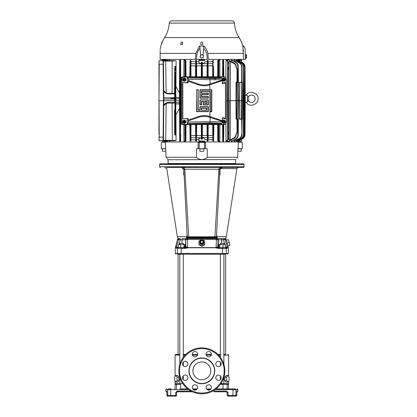 <?xml version="1.0" encoding="UTF-8"?>
<svg xmlns="http://www.w3.org/2000/svg" width="417" height="417" viewBox="0 0 417 417"><rect width="100%" height="100%" fill="white"/><g stroke="black" fill="none" stroke-linecap="round" stroke-linejoin="round"><path stroke-width="0.63" d="M224.81 370.833A22.966 22.966 0 0 1 201.844 393.799A22.966 22.966 0 0 1 178.883 370.833A22.966 22.966 0 0 1 201.844 347.872A22.966 22.966 0 0 1 224.81 370.833A22.966 22.966 0 0 0 201.844 347.872A22.966 22.966 0 0 0 178.883 370.833M214.745 371.088A12.901 12.901 0 0 1 201.719 383.734A12.901 12.901 0 0 1 188.948 370.583A12.901 12.901 0 0 1 201.974 357.937A12.901 12.901 0 0 1 214.745 371.088M189.188 370.833L189.188 370.588C188.765 366.856 192.706 358.245 201.969 358.177C211.231 358.422 215 367.116 214.505 370.833L214.5 371.083C214.927 374.81 210.981 383.426 201.724 383.494C192.461 383.244 188.687 374.555 189.188 370.833M197.642 354.215A2.679 2.679 0 0 1 194.963 356.895A2.679 2.679 0 0 1 192.284 354.215A2.679 2.679 0 0 1 194.963 351.536A2.679 2.679 0 0 1 197.642 354.215M211.409 354.215A2.679 2.679 0 0 1 208.729 356.895A2.679 2.679 0 0 1 206.05 354.215A2.679 2.679 0 0 1 208.729 351.536A2.679 2.679 0 0 1 211.409 354.215M221.146 363.952A2.679 2.679 0 0 1 218.466 366.632A2.679 2.679 0 0 1 215.787 363.952A2.679 2.679 0 0 1 218.466 361.273A2.679 2.679 0 0 1 221.146 363.952M221.146 377.719A2.679 2.679 0 0 1 218.466 380.398A2.679 2.679 0 0 1 215.787 377.719A2.679 2.679 0 0 1 218.466 375.039A2.679 2.679 0 0 1 221.146 377.719M211.409 387.456A2.679 2.679 0 0 1 208.729 390.135A2.679 2.679 0 0 1 206.05 387.456A2.679 2.679 0 0 1 208.729 384.776A2.679 2.679 0 0 1 211.409 387.456M197.642 387.456A2.679 2.679 0 0 1 194.963 390.135A2.679 2.679 0 0 1 192.284 387.456A2.679 2.679 0 0 1 194.963 384.776A2.679 2.679 0 0 1 197.642 387.456M187.905 377.719A2.679 2.679 0 0 1 185.226 380.398A2.679 2.679 0 0 1 182.547 377.719A2.679 2.679 0 0 1 185.226 375.039A2.679 2.679 0 0 1 187.905 377.719M187.905 363.952A2.679 2.679 0 0 1 185.226 366.632A2.679 2.679 0 0 1 182.547 363.952A2.679 2.679 0 0 1 185.226 361.273A2.679 2.679 0 0 1 187.905 363.952M210.767 370.833A8.919 8.919 0 0 1 201.844 379.757A8.919 8.919 0 0 1 192.925 370.833A8.919 8.919 0 0 1 201.844 361.914A8.919 8.919 0 0 1 210.767 370.833M197.637 354.393L192.289 354.393L197.637 354.393M185.815 354.393L183.318 354.393L185.815 354.393M179.8 354.393L175.807 354.393L179.8 354.393M222.636 167.462L238.946 167.462A2.413 2.413 0 0 0 236.887 168.619L220.734 168.619L220.004 169.563L220.04 174.066L219.498 176.057L219.592 174.16L220.04 174.066M227.161 395.425L227.995 395.425L227.885 396.15L227.161 395.425L227.124 392.314A0.725 0.725 0 0 0 227.109 392.256A0.725 0.725 0 0 1 227.129 392.314M167.139 395.936A0.725 0.725 0 0 0 167.65 396.15L171.225 396.15L167.65 396.15L166.925 395.425L167.65 396.15M168.718 388.915L168.452 388.915C165.883 388.915 165.883 388.915 168.452 388.915A0.725 0.714 90 0 0 167.743 389.64L165.799 389.64L165.799 391.089L166.743 391.089L166.925 395.425L167.743 395.425A0.725 0.714 90 0 0 168.452 396.15M160.378 167.462A0.725 0.725 0 0 1 159.654 166.743L159.654 164.449A1.204 1.204 0 0 1 159.815 163.85L243.877 163.85A1.204 1.204 0 0 1 244.039 164.449L244.039 166.743A0.725 0.725 0 0 1 243.314 167.462L166.492 167.462M238.686 167.462L241.917 167.462M221.359 167.624L221.828 167.462M196.871 167.425L195.375 167.425M190.433 167.425L184.199 167.42M223.893 355.112L228.61 355.112L228.61 376.488M229.074 380.46L229.074 377.119L227.849 375.451L226.624 377.119L226.624 380.46L227.849 382.134L229.074 380.46L228.61 381.096L228.589 384.193M179.8 355.112L175.083 355.112L175.083 376.488M175.083 381.096L175.083 388.915L174.603 388.915M176.49 388.915L176.49 384.338L175.083 384.338L175.948 383.614L179.8 383.614L179.8 377.26M179.8 364.411L179.8 254.188M183.318 379.6L183.318 375.837M183.318 365.829L183.318 362.071M183.318 357.265L183.318 254.188L181.291 254.188L225.618 254.188C228.313 254.188 228.313 254.188 225.618 254.188A0.725 0.709 90 0 0 226.327 253.463L181.15 253.463L181.291 247.677L178.33 247.677L178.33 244.544L180.691 244.544L180.691 247.677M220.374 379.6L220.374 375.837M220.374 365.829L220.374 362.071M220.374 357.265L220.374 254.188L223.893 254.188L223.893 364.411M215.996 388.92L223.038 388.92L222.944 383.614L220.927 383.614L223.893 383.614L223.893 377.26M178.095 354.393L178.069 254.188L181.291 254.188L181.15 253.463L175.322 253.463L176.047 254.188M223.893 354.393L225.592 354.393L225.592 254.188M226.853 388.915L235.24 388.915C237.81 388.915 237.81 388.915 235.24 388.915A0.725 0.714 90 0 1 235.949 389.64L237.888 389.64L237.888 391.089L237.169 391.808M225.222 239.765L225.144 239.483L223.502 239.796L223.345 238.592L220.134 238.592L225.91 238.592L226.139 236.663L216.605 236.663L226.353 236.663L216.605 236.663L216.767 230.721L216.47 236.663M226.353 236.663L236.887 168.619M218.138 203.251L216.85 229.058L218.138 203.251M177.361 247.677L176.349 247.307L178.544 239.483L179.701 238.592L177.783 238.592L177.553 236.663L187.087 236.663C174.233 236.663 174.233 236.663 187.087 236.663L182.557 236.663M226.139 236.663L218.935 236.663M178.883 244.544L180.191 239.796L177.522 239.483L175.348 247.589L176.349 247.307L176.229 247.776L175.322 247.776L175.322 253.463M176.36 247.286L178.215 246.958L178.122 247.677L177.34 247.677L176.626 248.402L176.229 247.776M201.844 240.442A2.106 2.033 180 0 1 203.949 242.475A2.106 2.033 180 0 1 201.844 244.508A2.106 2.033 180 0 1 199.738 242.475A2.106 2.033 180 0 1 201.844 240.442M204.737 244.273L201.844 245.884L198.951 244.273L198.951 241.047L201.844 239.431L204.737 241.047L204.737 244.67L201.844 246.27L198.951 244.67L198.951 241.443M202.021 240.666A1.689 1.632 180 0 1 203.532 242.376A1.689 1.632 180 0 1 201.844 243.919A1.689 1.632 180 0 1 200.16 242.376A1.689 1.632 180 0 1 201.672 240.666M227.885 395.425L227.885 396.15L236.038 396.15L232.467 396.15L236.038 396.15L236.757 395.425L236.95 391.089A0.725 0.719 90 0 1 236.835 391.474L236.762 395.425L236.83 391.516M179.8 244.544L179.8 243.34L183.318 243.34L183.318 244.544M220.374 244.544L220.374 243.34L223.893 243.34L223.893 244.544M184.194 176.057L184.095 174.16L184.194 176.057L183.652 174.066L184.095 174.16L183.652 174.066L183.876 169.755L182.959 168.619C161.687 168.619 161.687 168.619 182.959 168.619L181.468 167.462L182.427 167.66L181.468 167.462C159.45 167.462 159.45 167.462 181.468 167.462L181.765 167.462C183 167.582 183.741 168.291 183.991 169.599L184.835 169.234L218.857 169.234L219.827 169.589M207.385 236.96L207.327 238.024L186.665 238.024L187.947 237.382L207.421 237.455L210.09 237.382L210.147 236.814L188.692 236.804L184.835 169.234L184.241 167.462M182.307 167.613L181.802 167.488M185.617 204.518L186.842 229.058M221.927 167.462L221.927 167.462C220.692 167.582 219.947 168.291 219.702 169.599L218.857 169.234L214.911 237.382L217.028 238.024L207.327 238.024M216.767 230.721L219.811 169.755C220.02 168.364 220.822 167.603 222.219 167.462L221.364 167.624M203.053 241.245L203.053 242.585L201.844 243.257L200.64 242.585L200.64 241.245L201.844 240.573L203.053 241.245M201.844 243.257L201.844 243.632L200.64 242.96L200.64 242.585M203.053 242.585L203.053 242.96L201.844 243.632M168.452 388.915L170.767 388.915L170.631 389.64L167.743 389.64L167.743 395.425L176.532 395.425L175.807 396.15L175.693 392.533L176.532 392.533L176.532 395.425L176.532 392.533L177.251 391.808L192.498 391.808M188.666 389.64L170.631 389.64L170.767 396.15L175.807 396.15A0.725 0.725 0 0 0 176.318 395.936L176.532 395.431M226.666 391.844L227.161 392.533L226.436 391.808L214.176 391.808M166.743 391.089A0.725 0.719 90 0 0 166.857 391.474M165.799 391.089L166.607 391.808M225.362 247.677L225.362 244.544L218.904 244.544L218.904 247.651L220.942 247.677M184.455 247.677L185.888 246.958L184.663 247.677L184.783 244.544L180.691 244.544M184.663 247.677L183.918 247.677L183.918 244.544M225.618 247.677A0.725 0.709 90 0 1 226.327 248.402L226.327 253.463L228.365 253.463L228.365 247.776L227.463 247.776L227.067 248.402L226.353 247.677L222.397 247.677L222.542 248.402L218.414 248.402L215.657 247.776L188.036 247.776L185.278 248.402L185.393 247.677L178.069 247.677A0.725 0.709 90 0 0 177.361 248.402L177.361 253.463A0.725 0.709 90 0 0 178.069 254.188C175.375 254.188 175.375 254.188 178.069 254.188M222.397 247.677L218.299 247.677L222.996 247.677L222.996 244.544M221.583 247.677L219.769 247.677L219.769 244.544M212.67 391.089L226.546 391.089L227.995 392.533L227.995 395.425L236.757 395.425L236.038 396.15L236.762 395.446M226.546 391.089L226.436 391.808M175.693 392.533L177.147 391.089L177.251 391.808M219.769 247.677L218.904 247.651M218.336 247.714L218.414 248.402L218.299 247.677L219.029 247.677L218.623 247.677M185.278 248.402L176.672 248.151M176.626 248.402L177.34 247.677M181.291 247.677L185.878 247.62M226.353 247.677L227.338 247.307L227.437 247.562M227.077 243.059L227.859 245.842L229.996 245.269L228.495 239.681L226.363 240.255L227.077 243.059L229.246 242.475M225.571 247.677L225.472 246.958L227.145 247.13M218.299 247.677L215.824 247.307L217.804 246.958L219.024 247.677M216.121 247.145L216.402 239.483L218.06 239.796L217.804 246.958L218.518 247.677M215.824 247.307L215.61 247.589L188.083 247.589L187.864 247.307L185.393 247.677M204.737 241.443L204.737 244.67M198.951 244.273L198.951 244.67M201.844 246.27L201.844 245.884M201.734 239.483L187.285 239.483L185.628 239.796L185.888 246.958L187.864 247.307M227.463 247.776L227.447 247.589C228.641 247.589 228.641 247.589 227.447 247.589L227.343 247.307L227.447 247.589M227.26 247.145L225.144 239.483L226.17 239.483L226.374 240.249M227.109 243.168L227.218 243.549M201.953 239.483L216.402 239.483L216.241 238.592L217.481 238.592L187.452 238.592L187.577 247.145M178.471 239.754L178.236 240.593M177.996 241.469L177.121 244.643M184.783 246.958L185.383 246.958L185.633 239.791M226.989 246.176L226.561 244.617M225.696 241.474L225.456 240.599M187.452 238.592L186.211 238.592L186.826 238.592L185.628 239.796M183.558 238.592L186.211 238.592M216.241 238.592L216.84 238.592M217.481 238.592L220.134 238.592M209.334 238.592L215.573 238.592M196.303 236.96L196.365 238.024M216.757 230.909L216.465 236.731L217.028 238.024L217.095 236.663L216.605 236.663M216.465 236.731L215.829 237.403M210.09 237.382L215.745 237.382L216.465 236.694L210.147 236.814M187.947 237.382L187.223 236.694A0.725 0.725 0 0 0 187.947 237.382L186.211 237.382M187.858 237.403L187.228 236.731L186.936 230.909L187.087 236.663L177.34 236.663L166.805 168.619L164.746 167.462M186.597 236.663L186.665 238.024L187.228 236.731L186.899 230.924M221.265 167.66L222.219 167.462L220.734 168.619M193.545 236.814L193.603 237.382M181.468 167.462C182.87 167.603 183.673 168.364 183.876 169.755L187.223 236.694L188.692 236.804L188.781 237.382M183.647 168.838L183.855 169.526M186.868 229.553L185.555 203.345M220.358 168.786L220.687 168.624M219.592 174.16L219.498 176.057M171.225 388.915L169.98 388.915M223.038 388.92L229.089 388.915M179.941 388.915L187.697 388.92M192.722 388.925L197.199 388.925M206.493 388.925L210.971 388.925L206.493 388.925M180.65 388.92L180.65 384.338L176.49 384.338L177.204 383.614L182.766 383.614L179.8 383.614M175.844 382.134L174.619 380.46L174.619 377.119L175.844 375.451L177.063 377.119L177.063 380.46L175.844 382.134L177.59 382.134L178.956 380.46L177.063 380.46M222.97 383.64L227.739 383.614L228.61 384.338L228.61 388.915M206.055 354.393L211.403 354.393M217.877 354.393L220.374 354.393M227.849 375.451L226.103 375.451L224.737 377.119L226.624 377.119M227.849 382.134L226.103 382.134L224.737 380.46L226.624 380.46M224.737 380.46L224.737 377.119M175.844 375.451L177.59 375.451L178.956 377.119L178.956 380.46M178.956 377.119L177.063 377.119M223.893 383.614L227.739 383.614M175.948 383.614L177.204 383.614M219.498 167.42L218.857 169.234M221.495 238.592L218.466 238.592L221.495 238.592M185.226 238.592L182.198 238.592L185.226 238.592M238.19 119.257L238.044 135.212C237.966 137.078 237.101 138.46 235.443 139.356L231.352 141.316L235.589 139.44C237.237 138.553 238.107 137.177 238.196 135.306L238.326 119.257L236.058 119.017L238.321 119.017M241.99 119.257L241.912 134.347L241.631 119.257L242.506 119.017L242.527 82.368L239.494 82.368L241.302 82.128L241.526 119.017L242.527 119.017L242.673 100.69L243.737 100.69L243.7 93.919M239.494 82.368L239.457 100.69L241.172 100.69L241.135 119.017L241.526 119.017L239.494 119.017L242.527 119.017M158.976 67.007L158.976 134.373M158.976 139.721L158.976 140.284L158.976 139.721M158.976 138.246L158.976 137.881M159.435 60.668L159.377 60.668A0.36 0.36 0 0 0 159.033 60.918L158.976 61.659L159.033 60.918A0.36 0.36 0 0 1 159.377 60.668L158.976 62.065L158.976 61.096L158.976 63.29M158.976 61.096L158.976 61.659M174.301 140.357L172.294 140.357L176.094 140.357L175.015 140.717L163.094 140.717L163.438 100.69L163.798 100.69L159.054 100.69L159.247 137.13L158.976 139.32L159.377 140.717L169.901 140.717M158.976 63.947L158.976 66.652L158.976 63.947M204.466 141.389L204.241 141.436A0.532 0.532 0 0 0 204.768 140.91A0.532 0.532 0 0 1 204.763 140.993L204.763 140.993A0.532 0.532 0 0 0 204.768 140.91L204.043 141.436L204.049 141.957L238.493 141.957L238.482 142.437M165.21 142.437L165.2 141.957L199.639 141.957L199.649 141.436L201.844 141.436L199.451 141.436L198.919 140.91L198.914 139.455C198.951 138.626 199.764 138.09 201.343 137.85L196.589 137.667M195.87 53.397L160.133 53.397L160.133 59.428L195.312 59.428L195.87 53.397L199.248 46.475L201.401 45.922L199.248 46.475L199.889 46.527L199.972 48.174C197.434 51.463 196.298 55.211 196.569 59.428L207.124 59.428C207.39 55.206 206.253 51.458 203.715 48.174L203.804 46.532L204.445 46.475L204.215 46.224M174.301 61.023L163.454 61.028L163.798 100.69L163.454 140.357L172.294 140.357L172.075 103.103L174.494 103.103L167.54 103.103L165.679 103.864L163.756 105.756L165.679 103.864L165.429 103.322L167.827 102.342L174.671 102.342L174.65 68.518L174.52 93.335L167.488 93.335L165.612 92.558L165.236 92.928L163.782 91.474L163.777 98.282L163.6 77.817M175.943 115.16L176.068 140.357M163.438 100.69L163.094 60.668L175.015 60.668L176.094 61.023L175.943 86.225M169.901 60.668L163.094 60.668A0.36 0.36 0 0 1 163.454 61.028L163.506 67.007M159.179 140.357L159.033 140.461A0.36 0.36 0 0 0 159.377 140.717L163.094 140.717A0.36 0.36 0 0 0 163.454 140.357L163.506 134.373M179.461 92.908L175.802 86.225L175.76 77.979L175.88 100.69L175.395 100.69L175.505 75.618M175.479 70.478L175.458 66.465L175.703 66.84L175.739 73.658L175.703 66.84L174.9 66.293L174.879 70.478M163.521 132.752L163.584 125.189M163.6 123.562L163.756 105.756M174.53 110.333L174.66 134.863L175.458 134.92L175.802 115.16L179.461 108.477M174.885 69.05L174.9 66.293M175.458 66.465L175.703 66.84M180.702 123.39L180.405 134.081L180.337 100.69L180.822 100.69L180.337 100.69L180.295 60.064L180.613 60.429L180.644 67.304L179.597 67.486L179.633 60.256L179.904 100.69L175.88 100.69L175.458 134.92L175.395 100.69L174.963 100.69L174.832 122.108M175.703 134.54L175.458 134.92M165.612 92.558L163.917 90.864L163.782 91.474M163.584 76.196L163.521 68.633M238.081 141.436L241.25 141.436L238.081 141.436L238.05 140.91M238.05 60.47L238.081 59.944L241.25 59.944L238.06 59.944L238.123 59.428L238.081 59.944M185.216 124.615L185.216 140.696A0.36 0.323 179.7 0 1 184.934 140.388L184.851 124.615M185.216 140.696L185.044 141.108L184.595 140.962L184.934 140.31M186.003 124.615L185.946 134.988L184.908 134.879M218.836 124.615L218.758 140.388L219.097 140.962L218.644 141.108L218.477 124.615M218.758 140.388A0.36 0.323 -179.7 0 1 218.477 140.696M218.784 134.879L217.747 134.988L217.69 124.615L217.773 140.769L218.644 141.108L218.628 141.957L238.373 141.957M218.477 76.77L218.477 60.684A0.36 0.323 -0.3 0 1 218.758 60.997L218.836 76.77M218.477 60.684L218.644 60.277L219.097 60.418L218.758 61.075M218.628 59.428L218.633 60.277L217.773 60.616L217.69 76.77L217.747 66.397L218.784 66.506M184.851 76.77L184.934 60.997L184.595 60.418L185.049 60.277L185.216 76.77M184.934 60.997A0.36 0.323 0.3 0 1 185.216 60.684M184.908 66.506L185.946 66.397L186.003 76.77L185.914 60.616L185.049 60.277M185.758 76.77L185.622 60.277M196.417 76.77L196.36 66.22L195.563 66.267L195.51 76.77L195.818 60.277L195.75 76.77M196.6 66.22L196.313 60.277L196.657 76.77L196.595 64.953M202.177 76.77L202.125 66.209L201.328 66.209L201.27 76.77L201.588 62.154L201.515 76.77M202.104 62.154L202.417 76.77L202.365 66.209L201.844 62.159L202.104 62.154M207.103 63.712L202.349 63.712L202.36 65.823L207.093 65.823L207.035 76.77L207.379 60.277L207.275 76.77M207.942 76.77L207.875 60.277L208.182 76.77L208.125 65.823L212.759 65.823L212.701 76.77L212.785 60.595L213.061 60.277L212.941 76.77M218.07 60.277L217.929 76.77M217.929 124.615L218.07 141.108M212.941 124.615L212.998 135.098L213.796 134.999L213.848 124.615L213.561 141.108L213.608 124.615M212.753 135.098L213.061 141.108L212.785 140.784L212.701 124.615L212.769 137.667L208.114 137.667L208.125 135.561L212.759 135.561M208.125 135.561L208.182 124.615L207.875 141.108L207.942 124.615M207.275 124.615L207.379 141.108L207.035 124.615L207.093 135.561L202.36 135.561M201.515 124.615L201.567 135.176L202.365 135.176L202.417 124.615L202.104 139.231L202.177 124.615M201.588 139.231L201.27 124.615L201.328 135.176L201.588 139.231L202.104 139.231M196.595 136.312L196.657 124.615L196.313 141.108L196.417 124.615M195.818 141.108L195.51 124.615L195.818 141.108L196.313 141.108M190.991 124.615L190.908 140.784L190.626 141.108L190.751 124.615M190.131 141.108L189.844 124.615L190.131 141.108L190.626 141.108M190.908 60.595L190.991 76.77L190.626 60.277L190.908 60.757M190.751 76.77L190.694 66.282L189.897 66.381L189.844 76.77L190.131 60.277L190.084 76.77M185.946 134.988L185.914 140.769L185.622 141.108L185.758 124.615M164.835 141.436L165.559 141.436L165.57 141.957L165.632 141.436L162.442 141.436L164.835 141.436L164.835 140.91L165.361 140.91M165.643 140.91L165.612 141.436M165.612 59.944L162.442 59.944L165.612 59.944L165.643 60.47M199.649 141.436L198.919 140.91L204.731 141.108M204.241 141.436L201.844 141.436L203.345 141.436L203.35 141.957M199.227 59.996L199.451 59.944A0.532 0.532 0 0 0 198.919 60.47L199.451 59.944L204.241 59.944L204.768 60.47A0.532 0.532 0 0 0 204.241 59.944L204.768 60.47L198.919 60.47L198.914 61.924L198.961 60.272M230.299 140.175L229.418 141.181L229.069 141.316L229.418 141.181L229.173 141.003L230.299 140.175L233.348 138.84C235.23 137.886 236.215 136.328 236.303 134.165L236.058 134.06L237.038 132.126L236.986 119.257L237.346 119.257L237.278 132.126L236.298 134.076C236.121 136.145 235.131 137.626 233.327 138.527L230.351 139.815L233.233 138.319C234.969 137.433 235.907 136.015 236.058 134.06M230.351 139.815L228.85 139.825L228.85 61.554L230.351 61.565L233.327 62.858C235.131 63.749 236.121 65.234 236.298 67.309L236.663 68.127A1.256 1.256 0 0 1 236.303 67.257L236.303 67.22C236.22 65.062 235.235 63.504 233.348 62.54L230.299 61.205L229.027 60.163M229.423 60.674L229.418 60.204L229.178 60.345M167.342 60.069L166.253 60.668L167.519 60.064L167.582 60.668M166.075 60.069L165.017 60.668L166.169 60.064L166.206 60.668M166.075 141.316L165.106 140.717M166.419 60.668L167.519 60.064M166.915 140.717L167.519 141.316L166.419 140.717M167.342 141.311L166.247 140.717L167.519 141.316M165.106 60.668L166.169 60.064M165.591 140.717L166.169 141.316M179.425 100.69L179.904 100.69L179.8 141.316L179.425 100.69L179.602 66.788M180.644 134.081L180.613 140.956L180.295 141.316L180.405 134.081L179.597 133.899L179.602 134.592M180.644 67.304L180.702 77.995M174.848 75.92L174.864 73.658L175.739 73.658L175.526 79.277M223.694 60.262L223.783 76.77L223.694 60.262M223.491 76.77L223.491 67.366L222.683 67.189L222.72 60.423L223.032 60.064L222.923 76.77M222.923 124.615L222.923 134.191L223.731 134.013L223.528 141.316L223.491 124.615M223.783 124.615L223.731 134.013M223.032 141.316L222.72 140.956L222.631 124.615L223.032 141.316L223.528 141.316M222.631 76.77L222.683 67.189M174.66 134.863L174.885 132.335M174.879 130.907L174.9 135.087M175.729 72.475L174.869 72.475L174.963 100.69L163.798 100.69M169.312 60.408L169.469 60.064L168.296 60.668L169.438 60.074M169.057 140.717L169.724 141.316L168.546 140.717M168.546 60.668L169.724 60.064L169.057 60.668M169.411 60.095L169.724 60.064M180.337 137.808L180.295 141.316L180.613 140.956L179.8 141.316M180.352 136.745L180.342 137.261M180.337 63.572L180.342 64.03M180.379 65.922L180.394 66.762M180.613 60.429L180.295 60.064L180.613 60.429L180.295 60.064L180.613 60.429L180.295 60.064L180.613 60.429L180.295 60.064L180.321 62.79L179.618 63.149M179.8 138.053L179.805 137.662M179.836 67.486L179.826 66.1M180.295 60.064L179.633 60.256M175.489 128.947L175.479 130.907M175.474 132.335L175.468 133.07L174.89 133.07M175.76 123.401L175.494 127.727L174.864 127.727L174.629 128.91M175.531 121.43L175.526 122.614M179.44 103.963L175.859 103.963L175.87 102.592L179.435 102.592M175.526 79.319L175.531 80.038L174.827 80.038L174.843 77.036M175.51 76.05L175.521 77.776L174.598 77.979M175.468 68.336L175.474 69.045M174.671 99.043L174.494 98.365L174.671 99.043L163.787 99.043M174.671 102.342L174.494 103.015L174.671 102.342M174.832 122.061L174.587 121.342M174.864 127.685L174.853 125.767M174.848 125.329L174.843 123.609L175.521 123.609M237.742 141.014L242.131 138.788C243.653 137.871 244.466 136.474 244.565 134.608C244.498 136.437 243.684 137.829 242.131 138.788L237.575 141.061L242.126 138.746C243.684 137.782 244.498 136.39 244.565 134.561L244.565 134.608M237.581 60.642L237.612 60.064L242.126 62.639C243.643 63.499 244.456 64.896 244.565 66.824L244.263 100.69L244.743 100.69L244.326 134.561L244.263 100.69L245.243 100.69L245.212 96.859C245.186 94.164 245.186 94.164 245.212 96.859C245.186 94.164 245.186 94.164 245.212 96.859L244.993 66.772L245.139 94.487L244.659 94.471L244.951 94.445M244.706 107.466L244.565 66.772C244.477 64.932 243.669 63.54 242.131 62.597L237.695 60.064L242.131 62.597C243.664 63.509 244.471 64.901 244.565 66.772L244.597 72.198M236.621 140.998L241.062 138.809C242.642 137.865 243.476 136.453 243.559 134.566L243.585 129.145M234.729 140.977L239.316 138.83C240.958 137.886 241.829 136.432 241.912 134.482L241.975 122.301M231.701 141.316L231.92 140.956M231.92 60.423L231.701 60.064L231.92 60.423M244.68 102.806L245.16 102.759L244.993 134.613C244.852 136.604 244.049 137.985 242.585 138.762L241.745 138.97M238.852 141.436L238.852 140.91L241.777 140.91L241.787 139.221L242.585 138.762C245.467 136.594 244.972 134.274 244.993 134.613L244.68 112.47M242.616 138.746L243.538 138.043M243.862 137.688L244.529 136.656M244.993 134.613L245.243 100.69M238.409 60.47L241.777 60.47L241.745 62.414M244.743 65.25L244.524 64.724M242.585 62.618L241.787 62.159L242.585 62.618C244.044 63.389 244.847 64.771 244.993 66.772L244.993 66.772C244.925 64.958 244.122 63.577 242.585 62.618L242.47 62.811M244.664 86.064L244.993 66.772M243.7 107.466L243.737 100.69L243.252 100.69L243.32 66.908C243.252 65.125 242.459 63.775 240.937 62.858L236.371 60.064L241.052 62.649C242.637 63.593 243.471 65.01 243.559 66.908L243.559 66.819C243.476 64.932 242.642 63.514 241.062 62.576L236.533 60.064L241.062 62.576C242.611 63.467 243.439 64.88 243.559 66.819L243.559 134.472C243.481 136.359 242.642 137.777 241.052 138.731L236.371 141.316L240.937 138.522C242.459 137.605 243.252 136.255 243.32 134.472L243.252 100.69M239.494 119.017L239.457 100.69L236.423 100.69L236.512 82.368L236.058 82.368L238.545 82.368L238.56 119.017L238.701 100.69L238.196 66.074C238.107 64.208 237.237 62.826 235.589 61.945L231.352 60.064L235.443 62.029C237.101 62.92 237.966 64.301 238.044 66.173L237.815 66.173C237.737 64.395 236.913 63.082 235.339 62.237L231.352 60.064M231.352 141.316L235.339 139.148C236.913 138.303 237.737 136.99 237.815 135.207L237.852 119.257M239.191 138.507L239.316 138.835C241.234 137.485 242.1 136.036 241.912 134.482L241.912 134.347C241.829 136.307 240.958 137.761 239.301 138.715L234.338 141.316L239.191 138.507C240.781 137.579 241.61 136.187 241.672 134.347M236.741 68.544L237.278 69.258L237.346 82.128L236.986 82.128L237.038 69.258L236.058 67.319C235.907 65.37 234.969 63.952 233.233 63.061L230.262 61.773L229.006 61.763L229.006 139.617L230.262 139.606L230.465 100.69L229.069 100.69M236.34 67.554L236.058 67.319M230.351 61.565L230.465 100.69L236.001 100.69L236.058 119.017M228.85 61.554L229.037 67.351L227.87 67.283L227.859 68.133L227.979 140.164L226.363 141.316L225.978 141.181L227.656 139.956L227.979 140.164M228.73 100.69L229.209 100.69L229.042 132.835L227.859 133.007L227.453 100.69L228.73 100.69M227.656 139.956L227.625 134.092L229.037 134.029M241.631 82.128L241.672 67.038C241.61 65.193 240.781 63.806 239.191 62.873L234.338 60.064L239.301 62.665C240.958 63.619 241.829 65.073 241.912 67.038L241.99 82.128M241.672 67.038L241.912 66.902C241.829 64.948 240.958 63.499 239.316 62.555L234.338 60.064M241.975 79.079L241.912 66.902C242.1 65.349 241.234 63.9 239.316 62.55L234.609 60.074M229.178 60.382L233.353 62.529L233.233 63.061M230.304 140.19L233.353 138.851C235.115 138.084 236.1 136.521 236.303 134.165L236.303 134.128A1.256 1.256 0 0 1 236.668 133.247L236.741 132.835M225.978 60.204L226.363 60.064L227.979 61.216L227.625 67.288L227.656 61.424L225.978 60.204L225.894 77.671M227.656 61.424L227.979 61.216M227.614 69.258L229.048 69.258L228.797 68.117L227.619 68.305L227.453 100.69L227.625 67.288M227.625 134.092L227.619 132.835M229.423 140.711L229.418 141.181M229.042 133.096L227.619 133.08L227.453 100.69L226.363 100.69M225.978 141.181L225.894 123.713M245.238 101.128L245.238 100.914C245.201 103.234 245.201 103.234 245.238 100.914L244.743 100.93M174.494 98.282L170.782 98.282M242.527 82.368L242.652 100.69L241.558 100.69L241.302 82.128L242.287 82.128M236.726 82.128L238.56 82.363M237.346 119.257L238.321 119.257M170.782 103.103L167.54 103.103A0.771 0.287 -90 0 0 167.827 102.342M229.016 138.136L227.969 138.663L227.651 138.454M236.298 67.309L236.303 67.22C236.1 64.864 235.115 63.301 233.353 62.529M198.914 61.924C198.961 62.764 199.769 63.301 201.343 63.53L201.328 65.823L196.6 65.823M207.103 137.667L202.354 137.407M196.6 135.561L201.328 135.561L201.338 137.667M166.159 103.489L165.711 140.717M233.348 138.84L233.233 138.319M243.523 135.118L242.506 137.584L241.062 138.809L240.937 138.522M244.326 66.824C244.258 65.083 243.486 63.754 242.006 62.847L242.131 62.597M240.937 62.858L241.062 62.576M180.624 138.387L179.618 138.236M223.71 138.34L222.704 138.491M222.704 62.889L223.71 63.04M227.651 62.925L227.969 62.722L229.016 63.248M218.763 138.95A0.36 0.318 -179.7 0 1 218.477 139.262L217.768 139.148M217.768 62.232L218.477 62.117A0.36 0.318 -0.3 0 1 218.763 62.43M185.925 139.148L185.216 139.262A0.36 0.318 179.7 0 1 184.929 138.95M184.929 62.43A0.36 0.318 0.3 0 1 185.216 62.117L185.925 62.232M239.191 62.873L239.316 62.555M238.336 119.257L238.201 135.306C237.904 137.464 237.033 138.845 235.595 139.445L235.339 139.148M235.339 62.237L235.589 61.945M213.77 139.064L212.774 139.148M208.114 137.667L208.104 139.09L207.108 139.132M196.579 139.132L195.583 139.09M190.084 124.615L190.136 134.999L190.934 135.098M195.578 137.667L190.923 137.667L190.913 139.148L189.917 139.064M189.917 62.315L190.913 62.237M195.583 62.289L196.579 62.248M207.108 62.248L208.104 62.289L208.114 63.712L212.769 63.712M213.608 76.77L213.551 66.381L212.753 66.282M208.104 61.68L212.779 61.68L212.774 62.237L213.77 62.315M241.631 119.257L239.848 119.257M236.058 82.368L236.001 100.69L236.423 100.69L236.726 119.257M236.33 119.257L236.96 119.257M190.913 139.888L195.589 139.705M196.579 139.705L198.914 139.705L198.904 137.667M202.344 138.96L202.349 137.85C203.929 138.09 204.737 138.621 204.778 139.455L207.113 139.705M208.104 139.705L212.779 139.705M207.113 61.68L204.778 61.924C204.731 62.764 203.918 63.301 202.349 63.53L202.344 62.42M198.914 61.68L196.579 61.68M195.589 61.68L190.913 61.68M158.981 62.816L159.247 64.254L158.976 100.69M159.033 60.918A0.36 0.36 0 0 1 159.377 60.668L163.094 60.668A0.36 0.36 0 0 1 163.454 61.028M175.015 60.668L172.174 60.668L172.106 93.335M165.559 59.944L165.565 59.428L165.632 59.944M198.919 60.47A0.532 0.532 0 0 1 199.451 59.944L199.639 59.428M204.054 59.428L204.241 59.944M204.049 59.944L203.345 59.944L203.35 59.428M200.337 59.428L200.342 59.944L203.345 59.944M200.342 59.944L199.644 59.944M238.133 141.436L238.123 141.957L238.06 141.436M185.044 141.108L185.622 141.108M237.612 141.316L242.131 138.788M236.371 141.316L241.062 138.809M207.379 141.108L207.875 141.108M213.061 141.108L213.561 141.108M229.069 141.316L226.363 141.316M223.032 60.064L223.528 60.064M207.875 60.277L207.379 60.277M196.313 60.277L195.818 60.277M190.626 60.277L190.131 60.277M213.561 60.277L213.061 60.277M229.069 60.064L226.363 60.064M169.818 60.277L169.813 60.668M169.818 141.102L169.813 140.717M234.26 61.283L234.25 60.283M236.314 60.965L236.309 60.298M236.314 140.42L236.309 141.082M244.263 100.69L243.737 100.69M237.581 140.743L237.575 141.061M180.337 100.69L179.904 100.69M166.206 141.066L166.206 140.717M167.587 141.082L167.582 140.717M231.247 61.601L231.232 60.262M175.015 140.717L171.752 140.717L171.397 140.357L171.757 140.717M195.594 60.846L195.594 60.533M207.119 60.892L207.119 60.574M208.099 60.533L208.099 60.846M201.348 62.42L201.343 63.53M196.574 140.805L196.574 140.493M195.594 140.534L195.594 140.852M207.119 140.493L207.119 140.805M208.099 140.852L208.099 140.534M201.348 138.96L201.343 137.85M198.914 139.705L198.919 140.91A0.532 0.532 0 0 0 199.451 141.436A0.532 0.532 0 0 1 198.919 140.91M234.26 140.096L234.25 141.102M231.247 139.784L231.232 141.118M184.595 60.418L184.601 59.428M184.601 141.957L184.595 140.962M219.092 59.428L219.097 60.418M219.097 140.962L219.092 141.957M159.377 140.717A0.36 0.36 0 0 1 159.033 140.461L158.976 140.284M248.006 100.367L247.656 101.915L245.243 102.379L245.243 95.144L247.656 95.608L248.089 97.62A13.334 13.334 0 0 1 248.089 99.903L248.006 100.367M247.656 101.915L247.656 95.608M237.852 151.262L241.182 151.262L241.182 148.853L237.919 148.853M203.809 148.853L199.879 148.853L199.879 151.262L203.809 151.262L203.809 148.853M165.773 148.853L162.51 148.853L162.51 151.262L165.841 151.262M238.117 148.707L238.289 142.437L242.35 142.437L242.35 148.707L237.925 148.707L237.685 157.256C235.235 160.217 235.235 160.217 237.685 157.256L236.95 158.137M201.844 159.549C204.054 159.419 205.857 158.658 207.249 157.256L207.192 148.707L199.196 148.707L199.196 142.437L198.106 142.437L198.059 148.707L196.501 148.707L196.438 157.256C197.835 158.658 199.639 159.424 201.844 159.549M166.774 158.173L167.003 158.455M167.347 158.872L167.749 159.372M167.759 159.383L168.093 159.747L235.798 159.549M196.438 157.256L166.002 157.256C168.458 160.217 168.458 160.217 166.002 157.256L165.768 148.707L161.343 148.707L161.343 142.437L165.403 142.437L165.57 148.707M204.497 148.707L204.497 142.437L199.196 142.437M205.633 148.707L205.586 142.437L204.497 142.437M199.196 148.707L198.059 148.707M168.093 159.747L168.093 163.537L235.6 163.537L235.6 159.747M199.639 141.957L204.049 141.957L199.639 141.957M185.059 141.108L185.065 141.957L165.32 141.957M207.249 157.256L237.685 157.256M162.166 42.279L161.864 43.071M161.859 43.076L161.353 44.478L161.885 42.049L162.255 42.06A31.343 31.343 0 0 1 164.59 37.566A31.343 31.343 0 0 0 169.302 23.091A2.413 2.413 0 0 1 171.71 20.85L231.982 20.85A2.413 2.413 0 0 1 234.39 23.091L169.302 23.091M200.843 43.076A1.001 1.001 180 0 1 201.844 42.049A1.001 1.001 180 0 1 202.844 43.076L202.808 44.478L200.879 44.478L200.843 43.076M180.983 43.05A1.001 0.865 -87 0 0 180.983 43.076L180.769 44.478L182.438 44.478L182.719 43.076A1.001 0.865 -87 0 0 180.983 43.05M234.39 23.091A31.343 31.343 0 0 0 239.103 37.566A31.343 31.343 0 0 1 241.438 42.06L241.803 42.049L241.834 43.076L241.506 42.237M180.983 43.076L180.999 44.478L182.438 44.478M242.34 44.478L241.834 43.076L242.329 44.478A31.343 31.343 0 0 1 242.772 45.922M243.804 45.922L243.82 46.532L242.835 46.475L242.751 45.922L243.804 45.922L242.746 45.953M203.267 45.922L204.445 46.475L203.804 46.532L202.287 45.922L203.267 45.922L200.108 45.953M200.087 45.953L199.764 46.052M242.751 45.922L242.835 46.475L243.82 46.532L245.071 48.174L245.363 59.428L208.38 59.428L207.817 53.397C207.207 50.884 206.087 48.575 204.445 46.475M160.133 51.854L160.133 50.603M160.133 52.876L160.133 51.953M201.401 45.922L202.287 45.922M203.084 55.398L203.715 48.174M200.582 55.107L199.972 48.174M244.503 47.34L243.846 46.626M243.413 51.312L243.372 50.613M243.351 50.29L243.309 49.748M242.835 46.475L243.528 59.428M195.312 59.428L196.569 59.428M161.353 44.478A31.343 31.343 0 0 0 160.133 49.644M181.994 42.06L182.719 43.076M202.266 57.89A1.569 1.569 180 0 1 200.728 55.284A1.569 1.569 180 0 1 203.366 56.769A1.569 1.569 180 0 1 202.266 57.89L203.136 57.65L203.59 55.899L202.297 54.632L200.556 55.117L200.103 56.868L201.395 58.161L202.266 57.89M201.395 58.135L200.103 56.868M203.136 57.65L201.395 58.161M203.59 55.899L203.136 57.676M246.53 58.078L246.52 54.825M246.525 54.935L246.603 57.827M246.374 54.591L245.384 54.617L245.446 57.108L246.442 57.082M246.395 55.284L245.399 55.31M246.468 58.177L245.477 58.203L245.446 57.108M222.48 79.788L188.515 79.381L187.739 77.922L187.269 77.854L221.041 77.854L222.152 78.297L222.334 80.658L209.501 84.943A17.629 17.629 -90 0 1 198.325 84.787L188.171 81.232L188.515 80.554L198.581 84.078A16.878 16.878 90 0 0 209.277 84.224L222.48 80.001M188.515 122.004L222.48 121.597L222.152 123.093L221.041 123.531L187.269 123.531L187.739 123.468L188.515 122.004L188.171 118.517L182.855 118.829L182.855 82.556L188.171 82.868L187.269 82.556L187.269 77.854M221.364 80.361L221.568 80.293A0.771 0.553 -107.8 0 0 221.239 81.028M209.715 84.088L209.933 89.723L211.794 89.671L211.523 89.947L200.16 89.947L200.16 97.938L208.146 97.938L208.146 96.697L201.395 96.697L201.395 94.56L208.146 94.56L208.146 93.325L201.395 93.325L201.395 91.187L210.283 91.187L210.283 111.438L211.523 111.438L211.523 89.947M209.715 117.302L209.933 116.583L222.334 120.727L222.475 121.383L209.277 117.161A16.878 16.878 90 0 0 198.581 117.313L188.515 120.831M221.239 120.357A0.771 0.553 107.8 0 0 221.563 121.092L221.364 121.024M225.805 123.807L224.283 124.615L225.805 123.807L226.363 122.421L226.363 78.969L225.805 77.578L224.283 76.77L225.805 77.578M183.73 124.323L182.881 124.615C181.796 124.501 181.202 123.87 181.093 122.718L181.948 122.421C182.057 123.573 182.651 124.203 183.73 124.323L224.581 124.318M224.184 76.77L182.881 76.77L183.73 77.067C182.651 77.181 182.057 77.817 181.948 78.964L181.093 78.667C181.202 77.52 181.796 76.884 182.881 76.77L224.283 76.77M206.681 101.54L206.681 103.223L204.992 103.223L204.992 101.54L206.91 101.31L204.773 101.31L204.773 103.447L206.91 103.447L206.91 101.31M200.16 100.075L200.16 104.688L201.395 104.688L201.395 101.31L203.532 101.31L203.532 104.688L208.146 104.688L208.146 100.075L199.931 99.851L208.37 99.851L208.37 104.912L203.303 104.912L203.303 101.54L201.62 101.54L201.62 104.912L200.16 104.688M199.931 104.912L199.931 99.851M211.794 89.671L211.794 111.714L210.053 111.662L210.053 91.412L201.62 91.412L201.62 93.1L208.37 93.1L208.37 94.784L201.62 94.784L201.62 96.473L208.37 96.473L208.37 98.162L199.931 98.162L199.931 89.723L209.933 89.723M211.794 111.714L211.523 111.438M201.62 109.973L201.62 108.29L206.681 108.29L206.681 109.973L201.395 110.203L206.91 110.203L206.91 108.06L201.395 108.06L201.395 110.203M198.023 89.947L196.782 89.947L196.782 111.438L208.146 111.438L208.146 106.825L200.16 106.825L200.16 110.203L198.023 110.203L198.242 89.723L198.242 109.973L199.931 109.973L199.931 106.601L208.37 106.601L208.37 111.662L196.553 111.662L196.782 89.947M196.553 89.723L198.242 89.723M222.334 118.829L225.456 118.829C225.342 118.287 224.299 117.855 222.334 117.531L222.334 120.727M188.171 118.517L182.855 118.829M182.855 82.556L187.269 82.556M222.334 80.658L222.334 83.853C224.299 83.53 225.342 83.098 225.456 82.556L222.334 82.556M187.269 123.531L187.269 118.829M225.456 118.829L225.456 82.556M183.73 77.067L224.581 77.067M181.948 122.421L181.948 78.964M182.881 124.615L224.283 124.615M181.093 122.718L181.093 78.667L181.093 122.718M188.171 82.868L188.171 81.232M188.515 79.381L188.515 80.554M183.12 79.355L183.12 79.355A1.48 1.392 90 0 0 183.12 79.84L183.12 79.84M183.928 79.84L183.928 79.355M185.867 79.84A1.48 1.392 90 0 0 185.867 79.355M185.059 79.84L185.059 79.355M184.882 78.511L184.882 79.355L184.882 78.511L184.434 78.511L184.434 79.355L183.324 79.355A1.439 1.355 90 0 1 184.981 78.198L184.517 78.078A1.569 1.475 90 0 0 182.693 79.595A1.569 1.475 90 0 0 184.517 81.117L184.981 80.997A1.439 1.355 90 0 0 185.992 79.84L184.434 79.96M184.882 79.84L184.882 80.684L184.434 80.684L184.434 79.84L183.324 79.84A1.439 1.355 90 0 0 184.981 80.997M184.882 80.684L184.637 79.96M184.752 79.355L184.752 79.84M184.069 79.355L184.069 79.84M184.882 79.355L185.992 79.355A1.439 1.355 90 0 0 184.981 78.198M183.12 121.55L183.12 121.55A1.48 1.392 90 0 0 183.12 122.03L183.12 122.03M183.928 122.03L183.928 121.55M185.867 122.03A1.48 1.392 90 0 0 185.867 121.55M185.059 122.03L185.059 121.55M184.882 120.706L184.882 121.55L184.882 120.706L184.434 120.706L184.434 121.55L183.324 121.55A1.439 1.355 90 0 1 184.981 120.393L184.517 120.268A1.569 1.475 90 0 0 182.693 121.79A1.569 1.475 90 0 0 184.517 123.312L184.981 123.187A1.439 1.355 90 0 0 185.992 122.03L184.434 122.15M184.882 122.03L184.882 122.874L184.434 122.874L184.434 122.03L183.324 122.03A1.439 1.355 90 0 0 184.981 123.187M184.882 122.874L184.637 122.15M184.752 121.55L184.752 122.03M184.069 121.55L184.069 122.03M184.882 121.55L185.992 121.55A1.439 1.355 90 0 0 184.981 120.393M222.772 79.355L222.772 79.355A1.48 1.392 90 0 0 222.772 79.84L222.772 79.84M223.58 79.84L223.58 79.355M225.519 79.84A1.48 1.392 90 0 0 225.519 79.355M224.711 79.84L224.711 79.355M224.534 78.511L224.534 79.355L224.534 78.511L224.08 78.511L224.08 79.355L222.975 79.355A1.439 1.355 90 0 1 224.633 78.198L224.169 78.078A1.569 1.475 90 0 0 222.433 79.058M224.534 79.84L224.534 80.684L224.08 80.684L224.08 79.84L222.975 79.84A1.439 1.355 90 0 0 225.644 79.84L224.08 79.96M224.534 80.684L224.289 79.96M224.403 79.355L224.403 79.84M223.72 79.355L223.72 79.84M224.534 79.355L225.644 79.355A1.439 1.355 90 0 0 224.633 78.198M222.412 80.08A1.569 1.475 90 0 0 224.169 81.117L224.633 80.997M222.772 121.55L222.772 121.55A1.48 1.392 90 0 0 222.772 122.03L222.772 122.03M223.58 122.03L223.58 121.55M225.519 122.03A1.48 1.392 90 0 0 225.519 121.55M224.711 122.03L224.711 121.55M224.534 120.706L224.534 121.55L224.534 120.706L224.08 120.706L224.08 121.55L222.975 121.55A1.439 1.355 90 0 1 224.633 120.393L224.169 120.268A1.569 1.475 90 0 0 222.412 121.311M224.534 122.03L224.534 122.874L224.08 122.874L224.08 122.03L222.975 122.03A1.439 1.355 90 0 0 225.644 122.03L224.08 122.15M224.534 122.874L224.289 122.15M224.403 121.55L224.403 122.03M223.72 121.55L223.72 122.03M224.534 121.55L225.644 121.55A1.439 1.355 90 0 0 224.633 120.393M222.433 122.332A1.569 1.475 90 0 0 224.169 123.312L224.633 123.187M182.75 124.61L181.374 124.052L180.848 122.692L180.848 78.688L180.525 78.829L180.525 122.556L181.093 122.692M182.881 76.77L181.374 77.333L181.093 78.688M180.525 78.829L181.968 76.91M181.968 124.469L180.525 122.556M224.085 370.833C224.982 377.338 218.31 392.772 201.844 393.075C185.383 392.772 178.711 377.338 179.602 370.833C178.711 364.328 185.383 348.893 201.844 348.591C218.31 348.893 224.982 364.328 224.085 370.833M188.948 370.583A12.901 12.901 0 0 1 201.974 357.937A12.901 12.901 0 0 1 214.745 370.833M183.318 355.112L185.106 355.112M192.44 355.112L197.486 355.112M166.873 391.48L166.936 395.425M244.039 164.449L159.654 164.449M244.039 166.743L159.654 166.743M236.95 391.089L237.888 391.089M232.926 396.15L233.061 389.64L235.949 389.64L235.949 395.425A0.725 0.714 90 0 1 235.24 396.15M227.067 248.402L222.542 248.402L222.397 254.188M227.995 392.533L227.161 392.533M177.147 391.089L191.017 391.089M225.362 246.958L225.362 246.541M216.866 238.592L218.31 239.796L218.31 246.958L218.904 246.958M178.33 246.541L178.33 246.958M221.63 243.34L221.63 239.796L223.502 239.796L224.81 244.544M218.31 239.785A1.204 1.194 -90 0 0 217.111 238.592L218.31 239.796L221.63 239.796L221.474 238.592M180.347 238.592L180.191 239.796L182.062 239.796L182.062 243.34M182.219 238.592L182.062 239.796L185.383 239.796A1.204 1.194 90 0 1 186.576 238.592M223.992 238.592L225.144 239.483M215.026 389.64L233.061 389.64L232.926 388.915M193.41 389.64L196.511 389.64M207.181 389.64L210.277 389.64M220.421 384.338L227.202 384.338L227.202 388.915M226.488 383.614A0.725 0.719 90 0 1 227.202 384.338L228.61 384.338M180.749 383.614L180.65 384.338M206.207 355.112L211.252 355.112M218.586 355.112L220.374 355.112M165.711 60.668L166.112 92.955M164.105 61.028A0.36 0.297 -90 0 0 163.813 60.668M159.247 64.254L163.48 64.254M158.992 137.13L163.48 137.13M163.813 140.717A0.36 0.297 -90 0 0 164.105 140.357M172.174 140.717L172.294 140.357M238.409 140.91L238.852 140.654M238.852 60.726L238.852 59.944M207.087 66.22L208.125 66.267M208.125 135.113L207.087 135.165M196.6 135.165L195.808 135.113L195.75 124.615M162.442 141.436L161.911 140.91L164.835 140.717M165.361 60.47L164.835 60.47L164.835 59.944M164.835 60.668L161.911 60.47L162.442 59.944M167.587 60.298L166.915 60.668M166.206 60.319L165.591 60.668M180.624 62.993L180.321 62.79M175.729 128.91L174.869 128.91M175.771 121.342L174.827 121.342M175.494 73.658L175.489 72.475M175.708 68.518L174.89 68.31M242.006 62.847L237.575 60.319M242.006 138.538C243.486 137.626 244.258 136.302 244.326 134.561M242.465 138.553C243.924 137.646 244.685 136.333 244.753 134.613M244.722 135.139L242.913 138.256M244.753 66.772C244.685 65.047 243.924 63.733 242.465 62.826M231.748 60.079L235.595 61.935C237.398 63.035 238.263 64.416 238.201 66.074L238.19 82.128M238.196 135.306L237.815 135.207M237.852 82.128L237.815 66.173M227.619 68.544L229.042 68.544M227.614 132.126L229.048 132.126M244.722 96.838L245.212 96.859M174.514 93.861L167.488 93.861L167.488 93.335M167.488 93.861L165.236 92.928M163.829 97.755L174.494 97.755M237.205 119.257L237.518 100.69L237.205 82.128M163.761 104.959L165.429 103.322M196.589 63.712L201.338 63.712M195.568 65.823L190.934 65.823M190.923 63.712L195.578 63.712M190.934 135.561L195.568 135.561M175.859 97.416L179.44 97.416M179.435 98.787L175.87 98.787M185.065 59.428L185.059 60.277M219.749 59.428L219.842 76.77M219.842 124.615L219.749 141.957M183.85 76.77L183.939 59.428M183.939 141.957L183.85 124.615M200.348 141.436L200.342 141.957M239.103 37.566L164.59 37.566M243.455 53.397L207.817 53.397M187.739 77.922L214.896 78.495A1.449 0.495 90 0 1 215.354 79.939M209.959 78.438L210.152 84.729M210.152 116.656L209.959 122.947L187.739 123.468M222.152 123.093L209.959 122.947M209.277 84.224L209.501 84.943M198.581 84.078L198.325 84.787M188.171 120.153L198.325 116.604A17.629 17.629 -90 0 1 209.501 116.442L209.933 116.583L209.933 91.412M198.581 117.313L198.325 116.604M209.277 117.161L209.501 116.442M214.896 78.495L222.152 78.297M175.083 355.112L175.807 354.393M166.925 392.533L166.842 391.412M175.807 396.15L176.313 395.942M228.365 247.776L227.875 245.837M178.685 238.592L177.522 239.483M226.17 239.483L225.008 238.592M215.61 237.382L217.476 237.382M237.888 389.64L237.169 388.915M165.799 389.64L166.524 388.915M228.365 253.463L227.646 254.188M228.61 355.112L227.885 354.393M171.397 61.023L171.757 60.668L171.397 61.023M241.777 140.91L241.25 141.436M241.777 60.47L241.25 59.944M234.609 141.311L239.316 138.835M231.748 141.306L235.595 139.445M238.201 66.074L238.336 82.128M246.301 95.175C249.668 88.878 259.218 94.2 258.024 98.761C259.218 103.322 249.668 108.649 246.301 102.353M248.089 97.62C248.959 94.049 255.178 94.101 255.131 98.761C255.178 103.426 248.959 103.473 248.089 99.903M233.994 163.85L233.994 163.537M169.693 163.85L169.693 163.537M208.87 20.892L208.557 20.85"/></g></svg>
